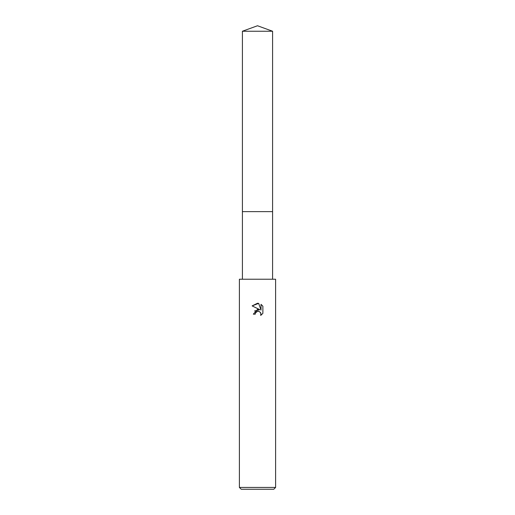 <?xml version="1.0" encoding="UTF-8"?>
<svg xmlns="http://www.w3.org/2000/svg" width="515" height="515" viewBox="0 0 515 515"><rect width="100%" height="100%" fill="white"/><g stroke="black" fill="none" stroke-linecap="round" stroke-linejoin="round"><path stroke-width="0.77" d="M242.411 31.241L272.59 31.241L257.5 25.75L242.411 31.241L242.411 211.626L272.59 211.626L272.59 279.227M257.5 311.324L255.543 312.85L255.24 314.163L253.335 314.163L257.5 309.406L259.805 309.682L252.118 305.891L257.5 303.245L258.665 303.367L261.015 310.127L261.015 304.339L262.882 306.225L262.882 313.365L260.719 315.438L260.802 313.036L259.238 311.472L257.5 311.324L258.543 311.279M257.5 487.441L275.602 487.441L275.602 279.227L239.398 279.227L239.398 487.441L257.5 487.441M239.398 487.441L241.207 489.25L273.793 489.25L275.602 487.441M255.24 314.163L255.434 313.101M260.468 312.444L261.021 314.144L260.719 315.438L262.882 313.365M259.805 309.682L254.494 311.009M255.543 312.85L256.721 311.62M257.024 311.472L257.429 311.337M262.882 306.225L261.015 304.339M258.665 303.367L252.118 305.891M242.411 279.227L242.411 211.633L272.59 211.626L272.59 31.241"/></g></svg>
